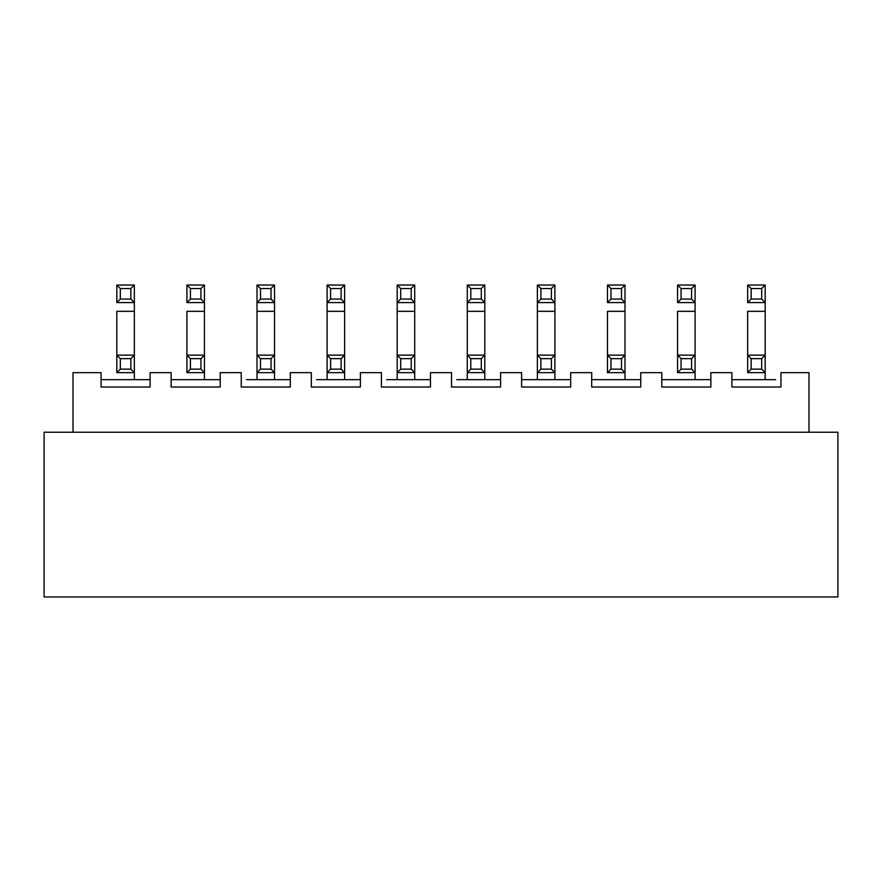 <?xml version="1.0" encoding="UTF-8"?>
<svg xmlns="http://www.w3.org/2000/svg" width="882" height="882" viewBox="0 0 882 882"><rect width="100%" height="100%" fill="white"/><g stroke="black" fill="none" stroke-linecap="round" stroke-linejoin="round"><path stroke-width="1.32" d="M837.9 432.235L837.9 596.96L837.9 432.235L44.1 432.235L44.1 596.96L837.9 596.96L44.1 596.96L44.1 432.235L837.9 432.235M808.981 372.656L808.981 432.235L808.981 372.656L780.945 372.656L808.981 372.656M570.676 387.022L570.676 372.656L591.701 372.656L591.701 387.022L640.762 387.022L640.762 372.656L661.787 372.656L661.787 387.022L710.859 387.022L710.859 372.656L731.884 372.656L731.884 387.022L780.945 387.022L780.945 372.656L780.945 387.022L731.884 387.022L731.884 372.656L710.859 372.656L710.859 387.022L661.787 387.022L661.787 372.656L640.762 372.656L640.762 387.022L591.701 387.022L591.701 372.656L570.676 372.656L570.676 387.022L521.604 387.022L521.604 372.656L500.579 372.656L500.579 387.022L451.518 387.022L451.518 372.656L430.482 372.656L430.482 387.022L381.421 387.022L381.421 372.656L360.396 372.656L360.396 387.022L311.324 387.022L311.324 372.656L290.299 372.656L290.299 387.022L241.238 387.022L241.238 372.656L220.213 372.656L220.213 387.022L171.141 387.022L171.141 372.656L150.116 372.656L150.116 387.022L101.055 387.022L101.055 372.656L73.019 372.656L73.019 432.235L73.019 372.656L101.055 372.656L101.055 387.022L150.116 387.022L150.116 372.656L171.141 372.656L171.141 387.022L220.213 387.022L220.213 372.656L241.238 372.656L241.238 387.022L290.299 387.022L290.299 372.656L311.324 372.656L311.324 387.022L360.396 387.022L360.396 372.656L381.421 372.656L381.421 387.022L430.482 387.022L430.482 372.656L451.518 372.656L451.518 387.022L500.579 387.022L500.579 372.656L521.604 372.656L521.604 387.022L570.676 387.022M640.762 379.668L591.701 379.668L640.762 379.668M710.859 379.668L661.787 379.668L710.859 379.668M731.884 379.668L737.143 379.668L731.884 379.668M775.697 379.668L737.143 379.668L775.697 379.668M554.899 379.668L554.899 372.656L554.899 379.668M537.381 372.656L537.381 379.668L537.381 372.656L554.899 372.656L537.381 372.656L540.887 369.15L537.381 372.656L537.381 355.137L554.899 355.137L554.899 372.656L551.393 369.15L540.887 369.15L540.887 358.643L537.381 355.137L537.381 372.656M551.393 358.643L554.899 355.137L537.381 355.137L540.887 358.643L551.393 358.643L551.393 369.15L554.899 372.656L554.899 355.137L551.393 358.643L540.887 358.643L540.887 369.15L551.393 369.15L551.393 358.643M554.899 311.324L554.899 355.137L554.899 311.324L537.381 311.324L537.381 355.137L537.381 311.324L554.899 311.324L554.899 302.57L554.899 311.324M537.381 302.57L537.381 311.324L537.381 302.57L554.899 302.57L537.381 302.57L540.887 299.064L537.381 302.57L537.381 285.04L554.899 285.04L554.899 302.57L554.899 285.04L537.381 285.04L540.887 288.546L551.393 288.546L554.899 285.04L551.393 288.546L551.393 299.064L554.899 302.57L551.393 299.064L540.887 299.064L540.887 288.546L537.381 285.04L537.381 302.57M540.887 288.546L540.887 299.064L551.393 299.064L551.393 288.546L540.887 288.546M624.996 379.668L624.996 372.656L624.996 379.668M607.466 372.656L607.466 355.137L624.996 355.137L624.996 372.656L607.466 372.656L624.996 372.656L621.49 369.15L610.972 369.15L607.466 372.656L610.972 369.15L610.972 358.643L607.466 355.137L607.466 372.656M621.49 358.643L624.996 355.137L607.466 355.137L610.972 358.643L621.49 358.643L621.49 369.15L624.996 372.656L624.996 355.137L621.49 358.643L610.972 358.643L610.972 369.15L621.49 369.15L621.49 358.643M624.996 311.324L624.996 355.137L624.996 311.324L607.466 311.324L607.466 355.137L607.466 311.324L624.996 311.324L624.996 302.57L624.996 311.324M607.466 302.57L607.466 285.04L624.996 285.04L624.996 302.57L607.466 302.57L624.996 302.57L624.996 285.04L607.466 285.04L610.972 288.546L621.49 288.546L624.996 285.04L621.49 288.546L621.49 299.064L624.996 302.57L621.49 299.064L610.972 299.064L607.466 302.57L610.972 299.064L610.972 288.546L607.466 285.04L607.466 302.57M610.972 288.546L610.972 299.064L621.49 299.064L621.49 288.546L610.972 288.546M695.082 379.668L695.082 372.656L695.082 379.668M677.563 372.656L677.563 355.137L695.082 355.137L695.082 372.656L677.563 372.656L695.082 372.656L691.576 369.15L681.069 369.15L677.563 372.656L681.069 369.15L681.069 358.643L677.563 355.137L677.563 372.656M691.576 358.643L695.082 355.137L677.563 355.137L681.069 358.643L691.576 358.643L691.576 369.15L695.082 372.656L695.082 355.137L691.576 358.643L681.069 358.643L681.069 369.15L691.576 369.15L691.576 358.643M695.082 311.324L695.082 355.137L695.082 311.324L677.563 311.324L677.563 355.137L677.563 311.324L695.082 311.324L695.082 302.57L695.082 311.324M677.563 302.57L677.563 285.04L695.082 285.04L695.082 302.57L677.563 302.57L695.082 302.57L695.082 285.04L677.563 285.04L681.069 288.546L691.576 288.546L695.082 285.04L691.576 288.546L691.576 299.064L695.082 302.57L691.576 299.064L681.069 299.064L677.563 302.57L681.069 299.064L681.069 288.546L677.563 285.04L677.563 302.57M681.069 288.546L681.069 299.064L691.576 299.064L691.576 288.546L681.069 288.546M765.179 379.668L765.179 372.656L765.179 379.668M747.66 372.656L747.66 355.137L765.179 355.137L765.179 372.656L747.66 372.656L765.179 372.656L761.673 369.15L751.155 369.15L747.66 372.656L751.155 369.15L751.155 358.643L747.66 355.137L747.66 372.656M761.673 358.643L765.179 355.137L747.66 355.137L751.155 358.643L761.673 358.643L761.673 369.15L765.179 372.656L765.179 355.137L761.673 358.643L751.155 358.643L751.155 369.15L761.673 369.15L761.673 358.643M765.179 311.324L765.179 355.137L765.179 311.324L747.66 311.324L747.66 355.137L747.66 311.324L765.179 311.324L765.179 302.57L765.179 311.324M747.66 302.57L747.66 285.04L765.179 285.04L765.179 302.57L747.66 302.57L765.179 302.57L765.179 285.04L747.66 285.04L751.155 288.546L761.673 288.546L765.179 285.04L761.673 288.546L761.673 299.064L765.179 302.57L761.673 299.064L751.155 299.064L747.66 302.57L751.155 299.064L751.155 288.546L747.66 285.04L747.66 302.57M751.155 288.546L751.155 299.064L761.673 299.064L761.673 288.546L751.155 288.546M570.676 379.668L521.604 379.668L570.676 379.668M246.497 379.668L285.04 379.668L246.497 379.668M290.299 379.668L285.04 379.668L290.299 379.668M220.213 379.668L171.141 379.668L220.213 379.668M150.116 379.668L101.055 379.668L150.116 379.668M456.766 379.668L495.32 379.668L456.766 379.668M500.579 379.668L495.32 379.668L500.579 379.668M386.68 379.668L425.234 379.668L386.68 379.668M430.482 379.668L425.234 379.668L430.482 379.668M316.583 379.668L355.137 379.668L316.583 379.668M360.396 379.668L355.137 379.668L360.396 379.668M327.101 355.137L327.101 311.324L327.101 355.137L344.619 355.137L344.619 311.324L344.619 379.668L344.619 372.656L327.101 372.656L327.101 379.668L327.101 355.137L327.101 372.656L344.619 372.656L341.113 369.15L330.607 369.15L327.101 372.656L330.607 369.15L330.607 358.643L327.101 355.137L330.607 358.643L341.113 358.643L344.619 355.137L327.101 355.137M344.619 311.324L327.101 311.324L327.101 302.57L327.101 311.324L344.619 311.324L344.619 302.57L344.619 311.324M257.004 355.137L257.004 311.324L257.004 355.137L274.534 355.137L274.534 311.324L274.534 379.668L274.534 372.656L257.004 372.656L257.004 379.668L257.004 355.137L257.004 372.656L274.534 372.656L271.028 369.15L260.51 369.15L257.004 372.656L260.51 369.15L260.51 358.643L257.004 355.137L260.51 358.643L271.028 358.643L274.534 355.137L257.004 355.137M274.534 311.324L257.004 311.324L257.004 302.57L257.004 311.324L274.534 311.324L274.534 302.57L274.534 311.324M204.437 311.324L204.437 355.137L204.437 311.324L186.918 311.324L186.918 355.137L186.918 311.324L204.437 311.324L204.437 302.57L204.437 311.324M204.437 379.668L204.437 372.656L204.437 379.668M186.918 372.656L186.918 355.137L204.437 355.137L204.437 372.656L186.918 372.656L204.437 372.656L200.931 369.15L190.424 369.15L186.918 372.656L190.424 369.15L190.424 358.643L186.918 355.137L186.918 372.656M134.34 311.324L134.34 355.137L134.34 311.324L116.821 311.324L116.821 355.137L116.821 311.324L134.34 311.324L134.34 302.57L134.34 311.324M134.34 379.668L134.34 372.656L134.34 379.668M116.821 372.656L116.821 355.137L134.34 355.137L134.34 372.656L116.821 372.656L134.34 372.656L130.845 369.15L120.327 369.15L116.821 372.656L120.327 369.15L120.327 358.643L116.821 355.137L116.821 372.656M467.284 355.137L467.284 311.324L467.284 355.137L484.813 355.137L484.813 311.324L484.813 379.668L484.813 372.656L467.284 372.656L467.284 379.668L467.284 355.137L467.284 372.656L484.813 372.656L481.307 369.15L470.79 369.15L467.284 372.656L470.79 369.15L470.79 358.643L467.284 355.137L470.79 358.643L481.307 358.643L484.813 355.137L467.284 355.137M484.813 311.324L467.284 311.324L467.284 302.57L467.284 311.324L484.813 311.324L484.813 302.57L484.813 311.324M397.187 355.137L397.187 311.324L397.187 355.137L414.716 355.137L414.716 311.324L414.716 379.668L414.716 372.656L397.187 372.656L397.187 379.668L397.187 355.137L397.187 372.656L414.716 372.656L411.21 369.15L400.693 369.15L397.187 372.656L400.693 369.15L400.693 358.643L397.187 355.137L400.693 358.643L411.21 358.643L414.716 355.137L397.187 355.137M414.716 311.324L397.187 311.324L397.187 302.57L397.187 311.324L414.716 311.324L414.716 302.57L414.716 311.324M186.918 302.57L186.918 285.04L204.437 285.04L204.437 302.57L186.918 302.57L204.437 302.57L204.437 285.04L186.918 285.04L190.424 288.546L200.931 288.546L204.437 285.04L200.931 288.546L200.931 299.064L204.437 302.57L200.931 299.064L190.424 299.064L186.918 302.57L190.424 299.064L190.424 288.546L186.918 285.04L186.918 302.57M116.821 302.57L116.821 285.04L134.34 285.04L134.34 302.57L116.821 302.57L134.34 302.57L134.34 285.04L116.821 285.04L120.327 288.546L130.845 288.546L134.34 285.04L130.845 288.546L130.845 299.064L134.34 302.57L130.845 299.064L120.327 299.064L116.821 302.57L120.327 299.064L120.327 288.546L116.821 285.04L116.821 302.57M257.004 285.04L274.534 285.04L274.534 302.57L257.004 302.57L257.004 285.04L260.51 288.546L271.028 288.546L274.534 285.04L257.004 285.04L257.004 302.57L260.51 299.064L260.51 288.546L257.004 285.04M327.101 285.04L344.619 285.04L344.619 302.57L327.101 302.57L327.101 285.04L330.607 288.546L341.113 288.546L344.619 285.04L327.101 285.04L327.101 302.57L330.607 299.064L330.607 288.546L327.101 285.04M397.187 285.04L414.716 285.04L414.716 302.57L397.187 302.57L397.187 285.04L400.693 288.546L411.21 288.546L414.716 285.04L397.187 285.04L397.187 302.57L400.693 299.064L400.693 288.546L397.187 285.04M467.284 285.04L484.813 285.04L484.813 302.57L467.284 302.57L467.284 285.04L470.79 288.546L481.307 288.546L484.813 285.04L467.284 285.04L467.284 302.57L470.79 299.064L470.79 288.546L467.284 285.04M344.619 355.137L341.113 358.643L341.113 369.15L344.619 372.656L344.619 355.137M344.619 285.04L341.113 288.546L341.113 299.064L344.619 302.57L344.619 285.04M330.607 299.064L327.101 302.57L344.619 302.57L341.113 299.064L330.607 299.064L341.113 299.064L341.113 288.546L330.607 288.546L330.607 299.064M274.534 355.137L271.028 358.643L271.028 369.15L274.534 372.656L274.534 355.137M274.534 285.04L271.028 288.546L271.028 299.064L274.534 302.57L274.534 285.04M260.51 299.064L257.004 302.57L274.534 302.57L271.028 299.064L260.51 299.064L271.028 299.064L271.028 288.546L260.51 288.546L260.51 299.064M260.51 358.643L260.51 369.15L271.028 369.15L271.028 358.643L260.51 358.643M200.931 358.643L204.437 355.137L186.918 355.137L190.424 358.643L200.931 358.643L200.931 369.15L204.437 372.656L204.437 355.137L200.931 358.643L190.424 358.643L190.424 369.15L200.931 369.15L200.931 358.643M130.845 358.643L134.34 355.137L116.821 355.137L120.327 358.643L130.845 358.643L130.845 369.15L134.34 372.656L134.34 355.137L130.845 358.643L120.327 358.643L120.327 369.15L130.845 369.15L130.845 358.643M484.813 355.137L481.307 358.643L481.307 369.15L484.813 372.656L484.813 355.137M484.813 285.04L481.307 288.546L481.307 299.064L484.813 302.57L484.813 285.04M470.79 299.064L467.284 302.57L484.813 302.57L481.307 299.064L470.79 299.064L481.307 299.064L481.307 288.546L470.79 288.546L470.79 299.064M470.79 358.643L470.79 369.15L481.307 369.15L481.307 358.643L470.79 358.643M414.716 355.137L411.21 358.643L411.21 369.15L414.716 372.656L414.716 355.137M414.716 285.04L411.21 288.546L411.21 299.064L414.716 302.57L414.716 285.04M400.693 299.064L397.187 302.57L414.716 302.57L411.21 299.064L400.693 299.064L411.21 299.064L411.21 288.546L400.693 288.546L400.693 299.064M400.693 358.643L400.693 369.15L411.21 369.15L411.21 358.643L400.693 358.643M330.607 358.643L330.607 369.15L341.113 369.15L341.113 358.643L330.607 358.643M120.327 288.546L120.327 299.064L130.845 299.064L130.845 288.546L120.327 288.546M190.424 288.546L190.424 299.064L200.931 299.064L200.931 288.546L190.424 288.546"/></g></svg>
